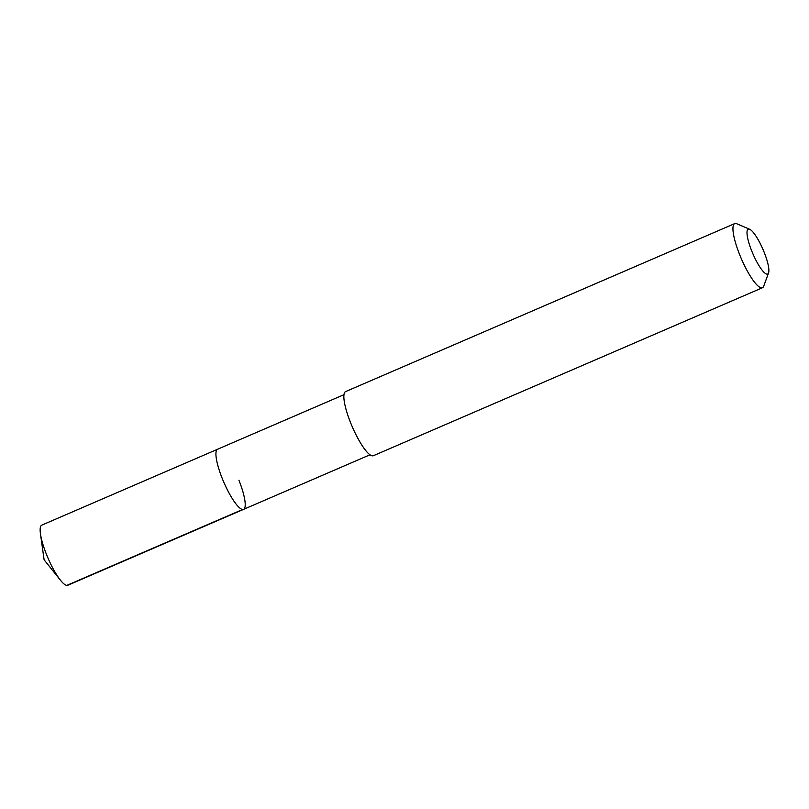 <?xml version="1.0" encoding="UTF-8"?>
<svg xmlns="http://www.w3.org/2000/svg" width="809" height="809" viewBox="0 0 809 809"><rect width="100%" height="100%" fill="white"/><g stroke="black" fill="none" stroke-linecap="round" stroke-linejoin="round"><path stroke-width="1.21" d="M343.997 394.671L41.795 525.132A32.754 7.372 66.6 0 0 40.45 533.809A32.754 7.372 66.6 0 0 46.416 554.276A32.754 7.372 66.6 0 0 60.523 580.296A32.754 7.372 66.6 0 0 67.754 585.271L243.549 509.377A32.754 7.372 -113.4 0 1 222.212 478.382A32.754 7.372 -113.4 0 1 217.591 449.238A32.754 7.372 66.6 0 0 222.212 478.382A32.754 7.372 66.6 0 0 243.549 509.377A32.754 7.372 -113.4 0 0 238.928 480.233M734.734 223.597L345.635 391.576A34.939 7.857 66.6 0 0 350.57 422.672A34.939 7.857 66.6 0 0 373.333 455.73L762.422 287.751A34.939 7.857 -113.4 0 1 739.659 254.693A34.939 7.857 -113.4 0 1 734.734 223.597A34.939 7.857 -113.4 0 1 736.766 223.749L749.69 229.281A24.452 5.501 -113.4 0 1 764.192 252.317A24.452 5.501 -113.4 0 1 768.55 272.967A24.452 5.501 -113.4 0 1 751.713 250.942A24.452 5.501 -113.4 0 1 749.69 229.281M768.55 272.967L763.716 286.164A34.939 7.857 -113.4 0 1 762.422 287.751M66.793 585.403L242.589 509.508M40.45 533.809L44.111 559.808L60.523 580.296M369.956 454.81L243.549 509.377"/></g></svg>
